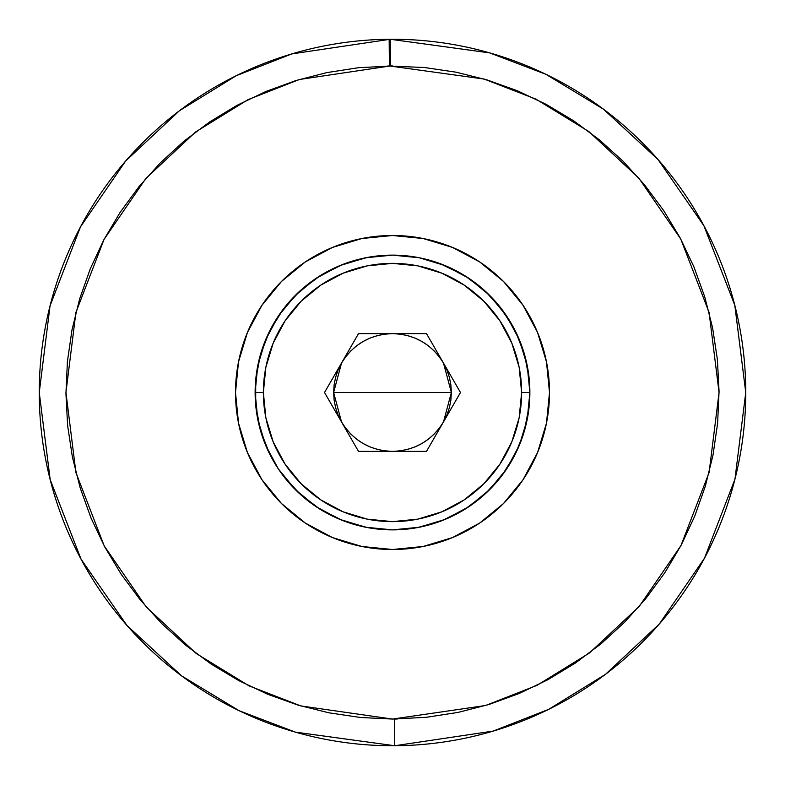 <?xml version="1.0" encoding="UTF-8"?>
<svg xmlns="http://www.w3.org/2000/svg" width="785" height="785" viewBox="0 0 785 785"><rect width="100%" height="100%" fill="white"/><g stroke="black" fill="none" stroke-linecap="round" stroke-linejoin="round"><path stroke-width="1.18" d="M39.25 392.5A353.25 353.25 0 0 1 390.243 39.26A353.25 353.25 0 0 1 745.75 392.5A353.25 353.25 0 0 1 394.757 745.74A353.25 353.25 0 0 1 39.25 392.5L50.171 479.645L81.032 559.155L126.876 625.37L181.463 675.777L239.023 710.67L295.288 732.111L394.757 745.74L394.59 719.05L394.757 745.74L295.415 732.15L239.189 710.749L181.639 675.914L127.023 625.547L81.12 559.322L50.201 479.753L39.25 392.5L50.044 305.846L80.492 226.855L125.678 160.994L179.461 110.714L236.226 75.703L291.765 53.92L390.243 39.26L390.41 65.95L299.379 79.501L248.031 99.636L195.563 132.008L145.843 178.489L104.071 239.376L75.919 312.401L65.94 392.51L75.939 472.668L104.189 545.85L146.187 606.903L196.23 653.503L249.09 685.884L300.822 705.931L392.5 719.06L485.621 705.499L536.969 685.364L589.437 652.992L639.157 606.511L680.929 545.624L709.081 472.599L719.06 392.49L709.061 312.332L680.811 239.15L638.813 178.097L588.77 131.497L535.91 99.116L484.178 79.069L389.409 65.95L389.164 39.27M395.591 719.05L397.239 719.021M235.5 392.5A157 157 0 0 1 392.5 235.5A157 157 0 0 1 549.5 392.5L546.488 361.875L537.548 332.418L523.045 305.277L503.519 281.481L479.723 261.954L452.582 247.452L423.125 238.512L392.5 235.5L361.875 238.512L332.418 247.452L305.277 261.954L281.481 281.481L261.954 305.277L247.452 332.418L238.512 361.875L235.5 392.5L238.512 423.125L247.452 452.582L261.954 479.723L281.481 503.519L305.277 523.045L332.418 537.548L361.875 546.488L392.5 549.5L423.125 546.488L452.582 537.548L479.723 523.045L503.519 503.519L523.045 479.723L537.548 452.582L546.488 423.125L549.5 392.5A157 157 0 0 1 392.5 549.5A157 157 0 0 1 235.5 392.5M255.125 392.5A137.375 137.375 0 0 1 392.5 255.125A137.375 137.375 0 0 1 529.875 392.5A137.375 137.375 0 0 0 392.5 255.125A137.375 137.375 0 0 0 255.125 392.5L263.367 392.5A129.132 129.132 0 0 1 392.5 263.367A129.132 129.132 0 0 1 521.633 392.5L529.875 392.5L521.633 392.5L519.15 367.311L511.8 343.084L499.868 320.761L483.815 301.185L464.239 285.132L441.916 273.2L417.689 265.85L392.5 263.367L367.311 265.85L343.084 273.2L320.761 285.132L301.185 301.185L285.132 320.761L273.2 343.084L265.85 367.311L263.367 392.5L265.85 417.689L273.2 441.916L285.132 464.239L301.185 483.815L320.761 499.868L343.084 511.8L367.311 519.15L392.5 521.633L417.689 519.15L441.916 511.8L464.239 499.868L483.815 483.815L499.868 464.239L511.8 441.916L519.15 417.689L521.633 392.5A129.132 129.132 0 0 1 392.5 521.633A129.132 129.132 0 0 1 263.367 392.5L255.125 392.5A137.375 137.375 0 0 0 392.5 529.875A137.375 137.375 0 0 0 529.875 392.5A137.375 137.375 0 0 1 392.5 529.875A137.375 137.375 0 0 1 255.125 392.5L257.765 365.702L265.585 339.925L278.273 316.178L295.366 295.366L316.178 278.273L339.925 265.585L365.702 257.765L392.5 255.125L419.298 257.765L445.075 265.585L468.822 278.273L489.634 295.366L506.727 316.178L519.415 339.925L527.235 365.702L529.875 392.5L527.235 419.298L519.415 445.075L506.727 468.822L489.634 489.634L468.822 506.727L445.075 519.415L419.298 527.235L392.5 529.875L365.702 527.235L339.925 519.415L316.178 506.727L295.366 489.634L278.273 468.822L265.585 445.075L257.765 419.298L255.125 392.5M392.5 392.5L451.375 392.5L443.486 421.938C431.73 440.827 414.735 450.639 392.5 451.375C370.265 450.639 353.27 440.827 341.514 421.938L333.625 392.5L392.5 392.5L333.625 392.5L341.514 363.062C353.27 344.173 370.265 334.361 392.5 333.625C414.735 334.361 431.73 344.173 443.486 363.062L451.375 392.5L392.5 392.5M341.514 363.062L345.792 356.655L350.866 350.866L356.655 345.792L363.062 341.514L369.971 338.109L377.261 335.627L384.817 334.125L392.5 333.625L400.183 334.125L407.739 335.627L415.029 338.109L421.938 341.514L428.345 345.792L434.134 350.866L439.207 356.655L443.486 363.062L446.891 369.971L449.373 377.261L450.875 384.817L451.375 392.5L450.875 400.183L449.373 407.739L446.891 415.029L443.486 421.938L439.207 428.345L434.134 434.134L428.345 439.207L421.938 443.486L415.029 446.891L407.739 449.373L400.183 450.875L392.5 451.375L384.817 450.875L377.261 449.373L369.971 446.891L363.062 443.486L356.655 439.207L350.866 434.134L345.792 428.345L341.514 421.938L338.109 415.029L335.627 407.739L334.125 400.183L333.625 392.5L334.125 384.817L335.627 377.261L338.109 369.971L341.514 363.062M324.519 392.5L358.51 333.625L426.49 333.625L460.481 392.5L426.49 451.375L358.51 451.375L324.519 392.5L358.51 333.625L426.49 333.625L460.481 392.5L426.49 451.375L358.51 451.375L324.519 392.5M390.243 39.26L489.585 52.85L545.81 74.251L603.361 109.086L657.977 159.453L703.88 225.678L734.799 305.247L745.75 392.5L734.829 305.355L703.968 225.844L658.124 159.63L603.537 109.223L545.977 74.33L489.712 52.889L390.243 39.26L390.41 65.95L392.5 65.94L358.48 67.716L326.874 72.603L295.896 80.561L265.84 91.502L237.011 105.337L209.664 121.92L184.073 141.104L160.483 162.701L139.112 186.496L120.183 212.274L103.855 239.768L90.304 268.735L79.648 298.889L71.984 329.945L67.402 361.6L65.94 393.54L67.608 425.48L72.397 457.105L80.247 488.103L91.099 518.188L104.837 547.076L121.341 574.473L140.436 600.123L161.955 623.781L185.682 645.221L211.4 664.238L238.846 680.654L267.773 694.303L297.888 705.058L328.915 712.809L360.56 717.49L392.5 719.06L426.52 717.284L458.126 712.397L489.104 704.439L519.16 693.498L547.989 679.663L575.336 663.08L600.927 643.896L624.517 622.299L645.888 598.504L664.816 572.726L681.144 545.232L694.696 516.265L705.352 486.111L713.015 455.055L717.598 423.4L719.06 391.46L717.392 359.52L712.603 327.894L704.753 296.897L693.901 266.812L680.163 237.924L663.659 210.527L644.563 184.877L623.045 161.219L599.318 139.779L573.599 120.762L546.154 104.346L517.227 90.697L487.112 79.942L456.085 72.191L424.44 67.51L387.761 65.979M139.975 599.554L140.613 600.339M211.047 664.012L211.557 664.345M745.75 392.5L734.956 479.154L704.508 558.145L659.321 624.006L605.539 674.286L548.774 709.297L493.235 731.08L394.757 745.74M496.974 509.691L479.753 523.026M445.517 540.276L423.125 546.488M361.875 546.488L339.483 540.276M305.247 523.026L288.988 510.544M288.026 275.309L305.247 261.974M339.483 244.724L361.875 238.512M423.125 238.512L445.517 244.724M479.753 261.974L496.012 274.456M527.785 368.616L521.593 345.518M511.506 323.871L497.827 304.305M481.745 288.066L480.881 287.33M461.197 273.533L439.463 263.407M416.344 257.205L415.765 257.107M367.262 257.46L342.888 264.398L367.213 257.47M321.448 274.927L320.123 275.731M299.801 291.117L282.688 309.957M269.363 331.604L260.316 355.095M255.567 403.51L255.704 379.901M255.724 405.276L255.832 406.404M260.414 430.259L260.905 431.936M299.88 493.961L282.992 475.445L279.745 470.98M300.066 494.128L300.881 494.864M319.367 508.788L320.28 509.357M339.768 519.356L342.966 520.632M367.331 527.549L373.366 528.531M392.5 529.875L417.679 527.549M442.249 520.553L465.034 509.171M485.287 493.804L502.253 475.121M508.18 466.594L515.47 453.74L502.194 475.2M524.213 431.524L529.276 405.276M529.276 405.354L529.679 399.859M529.747 386.485L529.306 380.048M524.714 355.183L515.637 331.594M502.292 309.938L485.159 291.088M464.877 275.741L442.22 264.437M418.415 257.588L397.809 255.223M326.501 272.022L318.161 276.977M299.919 291.009L282.845 309.741M269.53 331.27L260.375 354.869M260.375 430.111L269.589 453.848M300.115 494.167L320.201 509.308L299.998 494.069M342.908 520.612L367.194 527.52L375.711 528.845M421.103 526.863L419.504 527.196M441.003 521.024L439.983 521.407M469.558 506.227L466.221 508.415M484.286 494.717L474.003 503.087M498.534 479.841L502.096 475.327L515.451 453.769L523.772 432.996M529.276 379.704L524.557 354.643M515.303 330.917L501.978 309.516M484.983 290.911L480.096 286.672M470.755 279.588L464.789 275.682M442.092 264.388L434.556 261.719M421.417 258.206L417.718 257.46M392.5 255.125L367.341 257.451M342.849 264.408L320.054 275.78M299.791 291.127L283.944 308.309M282.767 309.849L269.54 331.241M260.296 355.163L258.481 362.297M255.684 380.077L255.724 405.305M260.404 430.229L262.259 436.205M269.598 453.887L273.936 461.894M277.174 467.153L282.953 475.386M342.839 520.583L367.135 527.51M401.233 529.6L417.846 527.52M442.308 520.524L445.38 519.287M464.936 509.23L485.002 494.069M502.047 475.396L503.842 472.972M515.431 453.818L515.745 453.18M524.615 430.141L524.88 429.199M529.286 405.217L529.355 404.393M529.355 380.519L529.296 379.911M524.674 355.046L524.458 354.32M515.892 332.114L515.559 331.447M505.442 314.294L502.263 309.898M485.258 291.166L465.122 275.888M445.586 265.791L442.406 264.516M367.174 257.48L342.044 264.722M320.427 275.545L300.213 290.735M283.1 309.418L269.716 330.897M260.492 354.467L255.753 379.332M255.684 404.834L260.316 429.905M269.471 453.612L272.287 458.989M320.211 509.318L324.735 511.997M524.665 429.994L529.306 404.962M529.257 379.508L524.576 354.712M524.517 354.516L515.47 331.26M502.135 309.722L499.682 306.572M485.012 290.95L484.208 290.214M464.798 275.692L440.12 263.642M420.024 257.912L417.689 257.451M368.901 257.166L367.301 257.451M345.783 263.309L342.947 264.368M320.3 275.633L300.105 290.842M282.924 309.643L279.852 313.872M269.49 331.339L260.316 355.085M255.694 380.038L255.714 405.178M260.335 429.964L264.574 442.573M264.957 443.545L269.441 453.563L260.326 429.945M282.747 475.121L299.762 493.853M319.937 509.141L342.613 520.494M417.748 527.54L442.122 520.602M464.053 509.769L464.867 509.269M485.159 493.922L485.827 493.304M524.655 430.023L529.296 405.099M529.286 379.793L524.635 354.928M515.5 331.319L514.185 328.748M502.184 309.79L485.11 291.039M375.289 256.204L367.409 257.431M255.949 377.438L255.724 379.734M282.875 475.288L300.076 494.138M320.437 509.455L321.742 510.25M343.133 520.7L367.36 527.559M409.947 528.766L416.305 527.795M439.404 521.623L448.068 518.139M459.5 512.428L461.07 511.535M479.674 498.671L480.655 497.857M496.208 482.589L497.621 480.94M510.358 463.081L511.428 461.256M521.603 439.443L522.447 437.049M527.805 416.276L528.089 414.568"/></g></svg>
